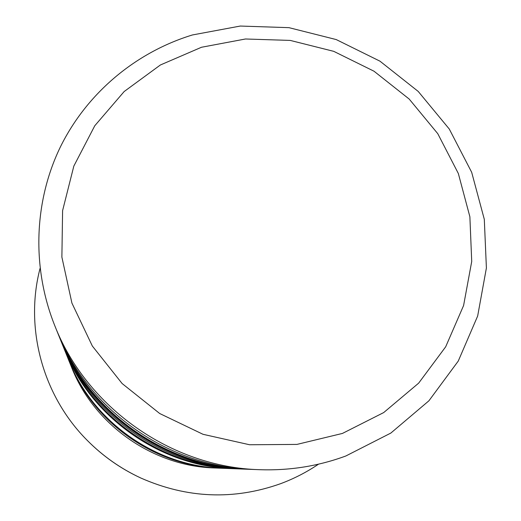 <?xml version="1.0" encoding="UTF-8"?>
<svg xmlns="http://www.w3.org/2000/svg" width="521" height="521" viewBox="0 0 521 521"><rect width="100%" height="100%" fill="white"/><g stroke="black" fill="none" stroke-linecap="round" stroke-linejoin="round"><path stroke-width="0.78" d="M201.484 47.261L160.37 64.995L124.174 91.527L94.783 125.743L73.832 166.088L62.598 210.634L61.882 257.113L71.918 303.085L92.334 346.022L122.129 383.541L159.713 413.524L203.014 434.299L249.618 444.758L296.944 444.413L342.434 433.433L383.69 412.58L418.656 383.143L445.676 346.81L463.586 305.547L471.72 261.47L469.877 216.756L458.337 173.5L437.77 133.676L409.206 99.068L374 71.208L333.74 51.345L290.243 40.417L245.469 38.99L201.484 47.261M345.859 455.979C318.311 466.152 289.565 470.723 259.634 469.695C171.604 467.304 86.87 407.741 54.803 325.729C31.436 267.266 34.099 201.126 60.397 146.915C87.059 92.829 135.935 52.23 192.399 34.966L240.279 26.05L288.96 27.659L336.227 39.57L379.959 61.165L418.213 91.429L449.271 129.019L471.674 172.282L484.302 219.321L486.399 267.996L477.659 316.026L458.259 361.073L428.907 400.805L390.848 433.062L345.859 455.979M54.803 325.729L57.284 331.884C87.951 410.288 168.85 467.142 253.004 469.441L259.634 469.695M60.469 339.777L61.927 343.385C89.964 415.029 163.705 466.855 240.611 468.972L244.492 469.121C165.313 466.946 89.332 413.544 60.469 339.777L60.019 338.65M221.073 468.223L214.652 467.982C152.972 466.256 94.164 424.921 71.644 367.468L69.247 361.509M318.559 464.152C306.739 472.137 294.098 478.649 280.624 483.677C233.76 500.329 187.15 498.434 140.787 478.004C120.696 468.639 102.845 456.096 87.235 440.362C42.501 395.634 24.48 327.722 40.058 268.413M245.71 469.16L244.492 469.121M234.502 468.737L233.48 468.698C160.748 466.686 91.123 417.751 64.597 350.001L64.213 349.05M233.48 468.698L222.441 468.281C156.183 466.432 92.907 421.958 68.726 360.239L64.597 350.001M219.719 468.177C155.063 466.373 93.344 422.993 69.749 362.766M140.787 478.004L140.514 477.874C120.605 468.6 102.917 456.168 87.45 440.577L87.235 440.362M250.367 469.323L247.775 469.245C166.674 467.024 88.798 412.287 59.244 336.735L59.557 337.51C88.935 412.606 166.329 467.005 246.941 469.213C166.264 466.979 88.98 412.665 59.557 337.51M238.41 468.874L236.234 468.802C161.888 466.751 90.674 416.702 63.562 347.442L63.829 348.093C90.791 416.969 161.601 466.738 235.538 468.776C161.549 466.718 90.823 417.008 63.829 348.093M58.287 334.326L59.244 336.735M247.775 469.245L246.941 469.213M62.761 345.423L63.562 347.442M236.234 468.802L235.538 468.776"/></g></svg>
